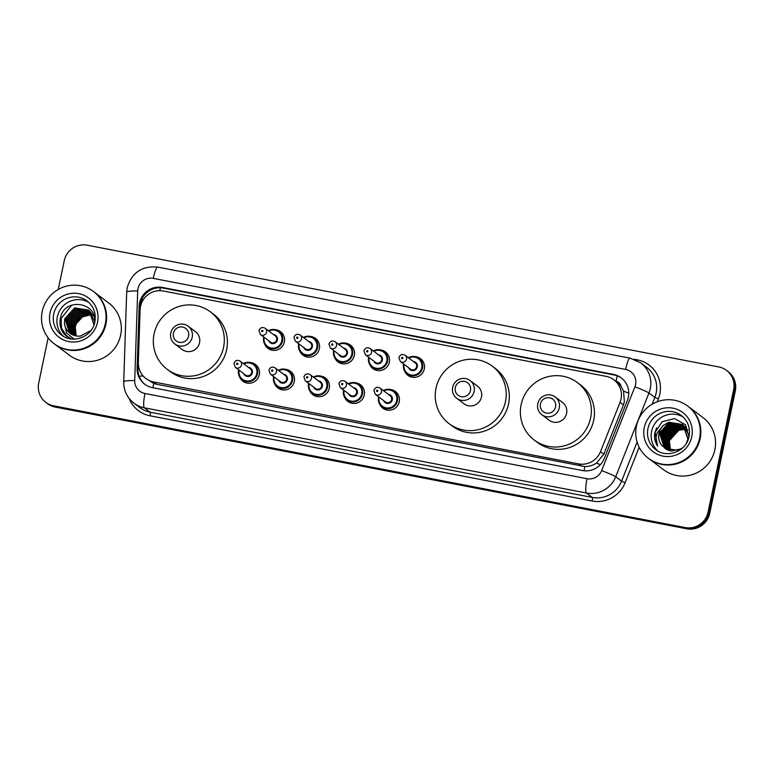 <?xml version="1.0" encoding="UTF-8"?>
<svg xmlns="http://www.w3.org/2000/svg" width="774" height="774" viewBox="0 0 774 774"><rect width="100%" height="100%" fill="white"/><g stroke="black" fill="none" stroke-linecap="round" stroke-linejoin="round"><path stroke-width="1.16" d="M390.425 389.516A10.459 10.255 127 0 1 399.239 401.783A10.459 10.255 127 0 1 379.57 403.941M355.44 382.772A10.459 10.255 127 0 1 364.254 395.04A10.459 10.255 127 0 1 344.585 397.197M320.455 376.029A10.459 10.255 127 0 1 329.269 388.296A10.459 10.255 127 0 1 309.6 390.454M285.471 369.285A10.459 10.255 127 0 1 294.284 381.553A10.459 10.255 127 0 1 274.615 383.711M250.486 362.542A10.459 10.255 127 0 1 259.3 374.81A10.459 10.255 127 0 1 239.63 376.967M275.544 329.705A10.459 10.255 127 0 1 284.358 341.982A10.459 10.255 127 0 1 264.689 344.13M310.529 336.448A10.459 10.255 127 0 1 319.343 348.726A10.459 10.255 127 0 1 299.673 350.874M415.483 356.679A10.459 10.255 127 0 1 424.297 368.956A10.459 10.255 127 0 1 404.628 371.104M380.498 349.935A10.459 10.255 127 0 1 389.312 362.213A10.459 10.255 127 0 1 369.643 364.361M345.514 343.192A10.459 10.255 127 0 1 354.328 355.469A10.459 10.255 127 0 1 334.658 357.617M145.909 378.525A19.611 19.224 -53 0 0 153.697 381.979L578.536 463.868A19.611 19.224 -53 0 0 600.498 451.658L620.051 402.383A19.611 19.224 -53 0 0 606.09 376.338L163.43 291.014A19.611 19.224 -53 0 0 140.084 309.871L138.343 362.58A19.611 19.224 -53 0 0 145.909 378.525L153.726 383.449L156.803 384.31L584.815 466.538C589.033 466.587 592.932 465.435 596.502 463.084L603.846 454.183L623.409 404.908L624.376 401.629L623.525 391.102L621.058 386.332A6.54 6.405 -53 0 0 616.056 381.321A19.611 3.493 -79.1 0 1 617.342 375.883M613.879 379.802L616.975 382.124A19.611 19.224 127 0 1 621.058 386.332M628.353 397.159A19.611 19.224 -53 0 0 613.405 374.384L162.521 287.473A19.611 19.224 -53 0 0 139.175 306.32L137.124 368.26A19.611 19.224 -53 0 0 152.488 387.658L582.425 470.534A19.611 19.224 -53 0 0 604.388 458.324L627.366 400.419A19.611 19.224 -53 0 0 628.353 397.159M145.106 384.504A19.611 19.224 127 0 1 137.956 368.879L140.007 306.939A19.611 19.224 127 0 1 163.353 288.092L614.227 375.003A19.611 19.224 127 0 1 621.609 378.157M58.253 289.476L64.271 260.674A19.611 19.224 127 0 1 87.21 245.203L718.698 366.924A19.611 19.224 127 0 1 733.646 389.699L708.084 512.088A19.611 19.224 127 0 1 685.145 527.558L53.648 405.837A19.611 19.224 127 0 1 38.7 383.062L48.152 337.822M726.496 370.378L728.141 371.617A19.611 19.224 127 0 1 735.3 390.938L709.729 513.326L708.907 512.707A19.611 19.224 127 0 1 685.967 528.178L54.48 406.456A19.611 19.224 127 0 1 46.682 403.002A19.611 19.224 127 0 0 54.48 406.456L685.967 528.178A19.611 19.224 127 0 0 708.907 512.707L734.478 390.319L708.907 512.707L708.084 512.088M727.318 370.998A19.611 19.224 127 0 1 734.478 390.319A19.611 19.224 127 0 0 727.318 370.998M709.729 513.326A19.611 19.224 127 0 1 686.79 528.797L55.302 407.076A19.611 19.224 127 0 1 47.504 403.622L45.859 402.383M688.173 406.427A32.682 32.034 127 0 1 688.231 406.466A32.682 32.034 127 0 1 700.151 438.664A32.682 32.034 127 0 1 648.931 458.692A32.682 32.034 127 0 1 648.883 458.653M688.231 406.466L702.937 417.534A32.682 32.034 127 0 1 714.866 449.733A32.682 32.034 127 0 1 663.647 469.76L648.931 458.692M687.66 406.04L688.125 406.389A32.682 32.034 127 0 1 700.054 438.587A32.682 32.034 127 0 1 648.825 458.614L648.36 458.266A32.682 32.034 127 0 1 636.441 426.068A32.682 32.034 127 0 1 687.66 406.04A32.682 32.034 127 0 1 699.59 438.239A32.682 32.034 127 0 1 648.36 458.266M657.6 450.826A21.314 20.888 127 0 1 683.074 416.973M682.92 424.907L670.003 423.204L660.087 434.175L665.166 448.504M682.794 424.8L669.742 423.01L659.825 433.982L664.189 447.711L667.527 449.965M687.883 440.329L688.125 439.293L683.423 425.313L682.542 424.597M665.04 448.407L678.285 450.333L682.832 447.701M686.374 443.279L687.863 439.1L683.161 425.12L682.291 424.404L668.717 422.236L663.347 425.39A14.774 14.483 127 0 0 662.273 445.998L671.455 451.068L681.817 448.61M683.403 425.332L671.039 423.978L661.122 434.959L665.476 448.678L666.327 449.375M665.824 448.978L666.462 449.442M683.287 425.226L670.777 423.784L660.861 434.765L665.563 448.785M683.868 425.787L672.064 424.762L662.147 435.733L666.24 449.22M683.761 425.671L671.813 424.568L661.896 435.539L666.104 449.133M684.322 426.261L673.099 425.536L663.183 436.507L666.811 449.539M684.216 426.145L672.838 425.342L662.921 436.313L666.666 449.462M684.758 426.764L674.135 426.31L664.218 437.291L667.391 449.839M684.651 426.638L673.873 426.116L663.957 437.087L667.246 449.762M685.164 427.287L675.16 427.093L665.243 438.065L668.001 450.11M685.067 427.151L674.909 426.89L664.992 437.871L667.846 450.042M685.561 427.838L676.195 427.867L666.279 438.839L668.62 450.352M685.464 427.693L675.934 427.674L666.017 438.645L668.465 450.294M685.938 428.409L677.231 428.641L667.314 439.613L669.268 450.565M685.851 428.264L676.969 428.448L667.053 439.419L669.104 450.516M686.296 429.019L678.256 429.415L668.339 440.396L669.936 450.758M686.209 428.864L678.005 429.222L668.088 440.203L669.771 450.71M687.322 429.793A14.774 14.483 127 0 0 686.925 429.705C677.985 428.825 672.142 432.647 669.375 441.17L670.623 450.913M686.538 429.493L679.04 430.005L669.123 440.977L670.448 450.874M682.416 424.5L668.968 422.43L659.051 433.401C658.113 438.123 659.187 442.312 662.273 445.998M689.083 435.298L683.316 425.178M687.496 429.831A14.774 14.483 127 0 1 687.999 429.957M688.966 436.952L685.532 424.762L674.551 418.589L662.196 421.685L654.833 432.666C654.011 437.503 654.939 441.964 657.61 446.047C655.646 441.78 655.491 437.368 657.165 432.811L663.347 425.39M667.159 432.811L664.344 439.293L663.957 442.07M656.604 427.954L655.056 432.308L657.61 446.047M540.426 403.98A7.846 7.692 127 0 1 549.608 397.788A7.846 7.692 127 0 1 555.587 406.901A7.846 7.692 127 0 1 546.405 413.093A7.846 7.692 127 0 1 540.426 403.98M537.785 403.757A11.107 10.894 127 0 1 555.2 396.946A11.107 10.894 127 0 1 559.263 407.898A11.107 10.894 127 0 1 541.839 414.709A11.107 10.894 127 0 1 537.785 403.757M541.839 414.709L549.172 420.224A11.107 10.894 -53 0 0 566.587 413.413A11.107 10.894 -53 0 0 562.534 402.461L555.2 396.946M521.125 404.647A35.943 35.236 127 0 1 577.462 382.617A35.943 35.236 127 0 1 590.581 418.037A35.943 35.236 127 0 1 534.244 440.067A35.943 35.236 127 0 1 521.125 404.647M577.462 382.617L580.558 384.949A35.943 35.236 127 0 1 593.677 420.369A35.943 35.236 127 0 1 537.34 442.399L534.244 440.067M455.306 387.571A7.846 7.692 127 0 1 464.477 381.379A7.846 7.692 127 0 1 470.457 390.493A7.846 7.692 127 0 1 461.285 396.685A7.846 7.692 127 0 1 455.306 387.571M452.664 387.348A11.107 10.894 127 0 1 470.079 380.547A11.107 10.894 127 0 1 474.133 391.489A11.107 10.894 127 0 1 456.718 398.3A11.107 10.894 127 0 1 452.664 387.348M456.718 398.3L464.052 403.815A11.107 10.894 -53 0 0 481.467 397.004A11.107 10.894 -53 0 0 477.403 386.062L470.079 380.547M435.994 388.238A35.943 35.236 127 0 1 492.341 366.208A35.943 35.236 127 0 1 505.461 401.629A35.943 35.236 127 0 1 449.113 423.659A35.943 35.236 127 0 1 435.994 388.238M492.341 366.208L495.437 368.54A35.943 35.236 127 0 1 508.557 403.96A35.943 35.236 127 0 1 452.209 425.99L449.113 423.659M173.405 333.236A7.846 7.692 127 0 1 182.587 327.044A7.846 7.692 127 0 1 188.566 336.158A7.846 7.692 127 0 1 179.384 342.34A7.846 7.692 127 0 1 173.405 333.236M170.764 333.014A11.107 10.894 127 0 1 188.179 326.202A11.107 10.894 127 0 1 192.233 337.154A11.107 10.894 127 0 1 174.818 343.966A11.107 10.894 127 0 1 170.764 333.014M174.818 343.966L182.151 349.48A11.107 10.894 -53 0 0 199.566 342.669A11.107 10.894 -53 0 0 195.512 331.717L188.179 326.202M154.094 333.904A35.943 35.236 127 0 1 210.441 311.874A35.943 35.236 127 0 1 223.56 347.294A35.943 35.236 127 0 1 167.213 369.324A35.943 35.236 127 0 1 154.094 333.904M210.441 311.874L213.537 314.205A35.943 35.236 127 0 1 226.656 349.625A35.943 35.236 127 0 1 170.319 371.655L167.213 369.324M93.944 291.885A32.682 32.034 127 0 1 93.993 291.924A32.682 32.034 127 0 1 105.922 324.122A32.682 32.034 127 0 1 54.702 344.149A32.682 32.034 127 0 1 54.644 344.111M93.993 291.924L108.708 302.992A32.682 32.034 127 0 1 120.628 335.19A32.682 32.034 127 0 1 69.408 355.218L54.702 344.149M93.431 291.498L93.896 291.846A32.682 32.034 127 0 1 105.815 324.045A32.682 32.034 127 0 1 54.596 344.072L54.132 343.724A32.682 32.034 127 0 1 42.202 311.525A32.682 32.034 127 0 1 93.431 291.498A32.682 32.034 127 0 1 105.351 323.696A32.682 32.034 127 0 1 54.132 343.724M63.362 336.284A21.314 20.888 127 0 1 88.836 302.431M89.107 310.703L76.336 309.087L66.37 320.03L70.821 333.836M88.952 310.567L76.007 308.845L66.042 319.778L70.647 333.72M89.716 311.264L77.642 310.074L67.686 321.017L71.527 334.271M89.571 311.119L77.323 309.832L67.357 320.765L71.343 334.165M90.297 311.854L78.958 311.061L68.992 322.003L72.263 334.668M90.152 311.699L78.629 310.819L68.663 321.752L72.079 334.571M90.848 312.493L80.264 312.048L70.308 322.99L73.037 335.026M90.713 312.328L79.945 311.806L69.979 322.739L72.843 334.939M91.371 313.16L81.58 313.035L71.614 323.977L73.84 335.336M91.235 312.986L81.251 312.793L71.285 323.726L73.636 335.258M91.854 313.876L82.886 314.021L72.93 324.964L74.672 335.606M91.738 313.693L82.566 313.77L72.601 324.712L74.459 335.539M92.309 314.631L84.202 315.008L74.236 325.951L75.542 335.829M92.203 314.438L83.873 314.757L73.907 325.699L75.32 335.771M76.442 335.993A14.774 14.483 127 0 1 82.595 316.885C78.677 319.207 76.22 322.468 75.223 326.686L76.22 335.955M94.515 321.365L89.513 311.022L88.313 310.055L74.701 307.858L64.735 318.791L64.455 323.551L66.632 333.052L74.217 339.138M88.478 310.181L75.02 308.1L65.064 319.043L69.37 332.733L70.144 333.362M93.944 324.761L89.194 310.771L88.313 310.055M89.784 311.167L89.281 310.819M94.118 316.585L89.126 310.684M94.06 324.316C100.001 302.644 64.484 296.278 60.536 317.621C59.066 323.919 60.372 329.511 64.435 334.407L71.595 339.022M90.964 330.488L80.457 336.051A14.774 14.483 127 0 1 64.455 323.551M82.595 316.885L91.961 314.554M71.779 305.13L61.127 318.511L61.552 328.311L67.309 336.835M63.729 333.546L66.651 336.361M623.409 404.908L620.051 402.383M141.623 299.732A19.611 2.254 1.9 0 1 143.335 299.635M584.06 470.776A19.611 3.493 -79.1 0 1 584.815 466.538M596.502 463.084A19.611 1.045 21.7 0 1 600.363 464.652M152.962 387.745A19.611 3.493 -79.1 0 1 153.726 383.449M623.525 391.102A19.611 1.045 21.7 0 1 628.769 393.221M139.117 376.164A19.611 2.254 1.9 0 1 143.151 375.99M159.705 290.676A19.611 3.493 -79.1 0 1 160.431 287.764M603.846 454.183L600.498 451.658M581.642 466.2L578.536 463.868M156.803 384.31L153.697 381.979M614.227 375.003L613.405 374.384M635.57 384.62A13.071 12.81 -53 0 0 625.605 369.44L153.252 278.388A13.071 12.81 -53 0 0 137.685 290.956L134.715 380.566A13.071 12.81 -53 0 0 144.961 393.502L587.021 478.709A13.071 12.81 -53 0 0 601.659 470.573L634.922 386.797A13.071 12.81 -53 0 0 635.57 384.62M640.727 362.851A26.142 25.629 127 0 1 650.266 388.616A26.142 25.629 127 0 1 648.96 392.969L654.843 397.391A26.142 25.629 -53 0 0 656.149 393.037A26.142 25.629 -53 0 0 646.609 367.282L640.727 362.851L630.142 358.159A13.071 2.332 100.9 0 0 625.605 369.44M630.142 358.159L157.79 267.107C142.097 265.646 131.909 272.467 127.226 287.589L126.684 292.079A13.071 1.5 1.9 0 1 137.685 290.956M634.003 359.223L637.399 359.871A3.27 0.581 -79.1 0 1 637.225 360.636M637.399 359.871A29.412 28.832 127 0 1 659.825 394.034A29.412 28.832 127 0 1 658.355 398.929L657.223 401.793M639.169 447.256L625.102 482.705A29.412 28.832 127 0 1 592.158 501.01L150.088 415.802A29.412 28.832 127 0 1 129.065 398.349M685.145 527.558L686.79 528.797M733.646 389.699L735.3 390.938M53.648 405.837L55.302 407.076M634.922 386.797A13.071 0.697 21.7 0 1 648.96 392.969L615.707 476.736L621.59 481.167L637.108 442.07M601.659 470.573A13.071 0.697 21.7 0 1 615.707 476.736A26.142 25.629 127 0 1 586.431 493.009L592.313 497.44A26.142 25.629 -53 0 0 621.59 481.167L625.102 482.705M652.134 404.222L654.843 397.391L658.355 398.929M587.021 478.709A13.071 2.332 100.9 0 0 586.431 493.009L144.361 407.801L150.243 412.232L592.313 497.44A3.27 0.581 -79.1 0 1 592.158 501.01M144.961 393.502A13.071 2.332 100.9 0 0 144.361 407.801A26.142 25.629 127 0 1 133.97 403.196L139.852 407.617A26.142 25.629 -53 0 0 150.243 412.232A3.27 0.581 -79.1 0 1 150.088 415.802M126.684 292.079L123.724 381.688A13.071 1.5 1.9 0 1 134.715 380.566M157.79 267.107A13.071 2.332 100.9 0 0 153.252 278.388M137.956 368.879L137.124 368.26M140.007 306.939L139.175 306.32M163.353 288.092L162.521 287.473M647.935 428.573A21.314 20.888 127 0 1 681.343 415.512C687.922 420.882 690.505 427.858 689.083 436.449C686.615 451.358 666.975 458.924 655.713 449.568A21.314 20.888 127 0 1 647.935 428.573M644.268 427.577A24.575 24.091 127 0 1 673.022 408.179A24.575 24.091 127 0 1 691.763 436.729A24.575 24.091 127 0 1 663.008 456.128A24.575 24.091 127 0 1 644.268 427.577M53.706 314.031A21.314 20.888 127 0 1 87.104 300.97C93.693 306.34 96.276 313.315 94.844 321.907C92.377 336.816 72.746 344.382 61.485 335.026A21.314 20.888 127 0 1 53.706 314.031M50.029 313.035A24.575 24.091 127 0 1 78.784 293.646A24.575 24.091 127 0 1 97.524 322.187A24.575 24.091 127 0 1 68.77 341.586A24.575 24.091 127 0 1 50.029 313.035M422.933 361.313L418.947 358.314L412.078 356.475L408.362 357.714A9.801 9.607 127 0 1 422.527 367.979A9.801 9.607 127 0 1 407.163 373.987A9.801 9.607 127 0 1 403.66 363.993L403.573 364.312C402.915 368.279 404.115 371.501 407.163 373.987L411.149 376.986M404.115 364.331A9.153 8.969 -53 0 0 404.115 364.37A9.153 8.969 -53 0 0 411.091 374.993A9.153 8.969 -53 0 0 418.444 358.749A9.153 8.969 -53 0 0 408.836 358.072M413.461 361.555A4.576 4.489 127 0 1 413.326 370.591A4.576 4.489 127 0 1 408.749 367.814M400.371 361.516L410.491 369.13A3.918 3.841 -53 0 0 416.635 366.721A3.918 3.841 -53 0 0 415.203 362.861L405.092 355.247A3.918 3.841 127 0 1 406.524 359.117A3.918 3.841 127 0 1 400.371 361.516L398.9 357.598C400.148 354.56 402.219 353.776 405.092 355.247M401.59 357.878A0.658 0.639 -53 0 0 402.083 358.633A0.658 0.639 -53 0 0 402.848 358.12A0.658 0.639 -53 0 0 402.354 357.356A0.658 0.639 -53 0 0 401.59 357.878M373.387 350.98A9.801 9.607 127 0 1 387.542 361.235A9.801 9.607 127 0 1 372.178 367.244A9.801 9.607 127 0 1 368.676 357.249L368.588 357.569C367.931 361.535 369.13 364.757 372.178 367.244L376.164 370.243M369.13 357.588A9.153 8.969 -53 0 0 369.13 357.627A9.153 8.969 -53 0 0 376.106 368.25A9.153 8.969 -53 0 0 383.459 352.006A9.153 8.969 -53 0 0 373.852 351.328M378.476 354.811A4.576 4.489 127 0 1 378.341 363.848A4.576 4.489 127 0 1 373.765 361.071M365.386 354.773L375.506 362.387A3.918 3.841 -53 0 0 381.65 359.978A3.918 3.841 -53 0 0 380.228 356.117L370.107 348.503A3.918 3.841 127 0 1 371.539 352.373A3.918 3.841 127 0 1 365.386 354.773L363.915 350.854C365.164 347.816 367.234 347.033 370.107 348.503M366.605 351.135A0.658 0.639 -53 0 0 367.099 351.889A0.658 0.639 -53 0 0 367.863 351.377A0.658 0.639 -53 0 0 367.369 350.612A0.658 0.639 -53 0 0 366.605 351.135M352.963 347.826L348.977 344.827L342.108 342.998L338.393 344.227A9.801 9.607 127 0 1 352.557 354.492A9.801 9.607 127 0 1 337.193 360.5A9.801 9.607 127 0 1 333.691 350.506M334.145 350.845A9.153 8.969 -53 0 0 334.145 350.883A9.153 8.969 -53 0 0 341.121 361.506A9.153 8.969 -53 0 0 348.474 345.262A9.153 8.969 -53 0 0 338.867 344.585M343.492 348.068A4.576 4.489 127 0 1 343.356 357.104A4.576 4.489 127 0 1 338.78 354.328M330.411 348.029L340.521 355.643A3.918 3.841 -53 0 0 346.665 353.234A3.918 3.841 -53 0 0 345.243 349.374L335.123 341.76A3.918 3.841 127 0 1 336.555 345.63A3.918 3.841 127 0 1 330.411 348.029L328.931 344.111C330.179 341.073 332.249 340.289 335.123 341.76M331.62 344.391A0.658 0.639 -53 0 0 332.114 345.146A0.658 0.639 -53 0 0 332.878 344.633A0.658 0.639 -53 0 0 332.385 343.869A0.658 0.639 -53 0 0 331.62 344.391M303.418 337.493A9.801 9.607 127 0 1 317.572 347.749A9.801 9.607 127 0 1 302.208 353.757A9.801 9.607 127 0 1 298.706 343.762L298.619 344.082C297.961 348.048 299.161 351.27 302.208 353.757L306.194 356.756M299.161 344.101A9.153 8.969 -53 0 0 299.161 344.14A9.153 8.969 -53 0 0 306.136 354.763A9.153 8.969 -53 0 0 313.489 338.519A9.153 8.969 -53 0 0 303.882 337.841M308.507 341.324A4.576 4.489 127 0 1 308.381 350.361A4.576 4.489 127 0 1 303.795 347.584M295.426 341.286L305.537 348.9A3.918 3.841 -53 0 0 311.68 346.491A3.918 3.841 -53 0 0 310.258 342.63L300.138 335.016A3.918 3.841 127 0 1 301.57 338.886A3.918 3.841 127 0 1 295.426 341.286L293.946 337.367C295.194 334.329 297.264 333.546 300.138 335.016M296.636 337.648A0.658 0.639 -53 0 0 297.129 338.402A0.658 0.639 -53 0 0 297.893 337.89A0.658 0.639 -53 0 0 297.4 337.125A0.658 0.639 -53 0 0 296.636 337.648M282.994 334.339L279.008 331.34L272.148 329.511L268.423 330.74A9.801 9.607 127 0 1 282.587 341.005A9.801 9.607 127 0 1 267.224 347.013A9.801 9.607 127 0 1 263.721 337.019M264.186 337.358A9.153 8.969 -53 0 0 271.152 348.019A9.153 8.969 -53 0 0 278.505 331.775A9.153 8.969 -53 0 0 268.897 331.098M273.522 334.581A4.576 4.489 127 0 1 273.396 343.617A4.576 4.489 127 0 1 268.81 340.841M260.441 334.542L270.552 342.156A3.918 3.841 -53 0 0 276.695 339.747A3.918 3.841 -53 0 0 275.273 335.887L265.153 328.273A3.918 3.841 127 0 1 266.585 332.143A3.918 3.841 127 0 1 260.441 334.542L258.961 330.624C260.209 327.586 262.28 326.802 265.153 328.273M261.651 330.904A0.658 0.639 -53 0 0 262.144 331.659A0.658 0.639 -53 0 0 262.908 331.146A0.658 0.639 -53 0 0 262.415 330.382A0.658 0.639 -53 0 0 261.651 330.904M378.534 397.139A9.801 9.607 127 0 1 378.602 396.82L378.515 397.149C377.867 401.116 379.057 404.338 382.104 406.814A9.801 9.607 127 0 1 378.525 397.159M383.324 390.56A9.801 9.607 127 0 1 397.468 400.806A9.801 9.607 127 0 1 382.104 406.814L386.091 409.814M379.067 397.168A9.153 8.969 -53 0 0 386.033 407.83A9.153 8.969 -53 0 0 393.386 391.586A9.153 8.969 -53 0 0 383.778 390.899M388.413 394.382A4.576 4.489 127 0 1 388.277 403.428A4.576 4.489 127 0 1 383.691 400.651M385.433 401.967A3.918 3.841 -53 0 0 391.586 399.558A3.918 3.841 -53 0 0 390.154 395.698L380.034 388.084A3.918 3.841 127 0 1 381.466 391.944A3.918 3.841 127 0 1 375.322 394.353L385.433 401.967M377.789 390.947A0.658 0.639 -53 0 0 377.296 390.193A0.658 0.639 -53 0 0 376.532 390.706A0.658 0.639 -53 0 0 377.025 391.47A0.658 0.639 -53 0 0 377.789 390.947M343.55 390.396A9.801 9.607 127 0 1 343.617 390.077L343.53 390.406C342.882 394.372 344.072 397.594 347.12 400.071A9.801 9.607 127 0 1 343.54 390.415M362.9 387.406L358.913 384.407L352.044 382.569L348.329 383.807A9.801 9.607 127 0 1 362.484 394.063A9.801 9.607 127 0 1 347.12 400.071L351.106 403.07M344.082 390.425A9.153 8.969 -53 0 0 351.048 401.087A9.153 8.969 -53 0 0 358.401 384.842A9.153 8.969 -53 0 0 348.793 384.156M353.428 387.639A4.576 4.489 127 0 1 353.292 396.685A4.576 4.489 127 0 1 348.706 393.908M350.448 395.224A3.918 3.841 -53 0 0 356.601 392.815A3.918 3.841 -53 0 0 355.169 388.954L345.049 381.34A3.918 3.841 127 0 1 346.481 385.2A3.918 3.841 127 0 1 340.337 387.61L350.448 395.224M342.805 384.204A0.658 0.639 -53 0 0 342.311 383.449A0.658 0.639 -53 0 0 341.547 383.962A0.658 0.639 -53 0 0 342.04 384.726A0.658 0.639 -53 0 0 342.805 384.204M308.565 383.652A9.801 9.607 127 0 1 308.632 383.333L308.545 383.662C307.897 387.629 309.087 390.851 312.135 393.327A9.801 9.607 127 0 1 308.555 383.672M313.354 377.073A9.801 9.607 127 0 1 327.499 387.319A9.801 9.607 127 0 1 312.135 393.327L316.121 396.327M309.097 383.681A9.153 8.969 -53 0 0 316.063 394.343A9.153 8.969 -53 0 0 323.416 378.099A9.153 8.969 -53 0 0 313.809 377.412M318.443 380.895A4.576 4.489 127 0 1 318.308 389.941A4.576 4.489 127 0 1 313.722 387.164M315.463 388.48A3.918 3.841 -53 0 0 321.616 386.071A3.918 3.841 -53 0 0 320.184 382.211L310.064 374.597A3.918 3.841 127 0 1 311.496 378.457A3.918 3.841 127 0 1 305.353 380.866L315.463 388.48M307.82 377.46A0.658 0.639 -53 0 0 307.326 376.706A0.658 0.639 -53 0 0 306.562 377.219A0.658 0.639 -53 0 0 307.055 377.983A0.658 0.639 -53 0 0 307.82 377.46M273.57 376.928A9.801 9.607 127 0 1 273.648 376.59L273.561 376.919C272.912 380.885 274.102 384.107 277.15 386.584A9.801 9.607 127 0 1 273.57 376.928M292.93 373.919L288.944 370.92L282.075 369.082L278.359 370.32A9.801 9.607 127 0 1 292.514 380.576A9.801 9.607 127 0 1 277.15 386.584L281.136 389.583M274.112 376.938A9.153 8.969 -53 0 0 281.078 387.6A9.153 8.969 -53 0 0 288.431 371.356A9.153 8.969 -53 0 0 278.824 370.669M283.458 374.152A4.576 4.489 127 0 1 283.323 383.198A4.576 4.489 127 0 1 278.737 380.421M280.478 381.737A3.918 3.841 -53 0 0 286.632 379.328A3.918 3.841 -53 0 0 285.2 375.467L275.08 367.853A3.918 3.841 127 0 1 276.512 371.714A3.918 3.841 127 0 1 270.368 374.123L280.478 381.737M272.835 370.717A0.658 0.639 -53 0 0 272.342 369.962A0.658 0.639 -53 0 0 271.577 370.475A0.658 0.639 -53 0 0 272.071 371.239A0.658 0.639 -53 0 0 272.835 370.717M257.945 367.176L253.959 364.177L247.09 362.338L243.375 363.577A9.801 9.607 127 0 1 257.529 373.832A9.801 9.607 127 0 1 242.165 379.841A9.801 9.607 127 0 1 238.663 369.846M239.127 370.195A9.153 8.969 -53 0 0 246.093 380.856A9.153 8.969 -53 0 0 253.446 364.612A9.153 8.969 -53 0 0 243.839 363.925M248.473 367.408A4.576 4.489 127 0 1 248.338 376.454A4.576 4.489 127 0 1 243.752 373.678M245.493 374.993A3.918 3.841 -53 0 0 251.647 372.584A3.918 3.841 -53 0 0 250.215 368.724L240.095 361.11A3.918 3.841 127 0 1 241.527 364.97A3.918 3.841 127 0 1 235.383 367.379L245.493 374.993M237.85 363.974A0.658 0.639 -53 0 0 237.357 363.219A0.658 0.639 -53 0 0 236.592 363.732A0.658 0.639 -53 0 0 237.086 364.496A0.658 0.639 -53 0 0 237.85 363.974M123.724 381.688C123.647 390.541 127.062 397.71 133.97 403.196M373.378 350.97L377.093 349.742L383.962 351.57L387.948 354.569M341.179 363.499L337.193 360.5C334.145 358.014 332.946 354.792 333.604 350.825L333.681 350.496M303.408 337.483L307.123 336.255L313.992 338.083L317.979 341.082M271.21 350.012L267.224 347.013C264.176 344.527 262.976 341.305 263.634 337.338L263.711 337.009M397.884 394.15L393.898 391.151L387.029 389.312L383.314 390.551M380.034 388.084C377.161 386.613 375.1 387.397 373.842 390.425L375.322 394.353M345.049 381.34C342.176 379.87 340.115 380.653 338.857 383.681L340.337 387.61M327.915 380.663L323.929 377.664L317.059 375.825L313.344 377.064M310.064 374.597C307.191 373.126 305.13 373.91 303.882 376.938L305.353 380.866M275.08 367.853C272.206 366.383 270.145 367.166 268.897 370.195L270.368 374.123M238.653 369.846L238.585 370.175C237.928 374.142 239.118 377.364 242.165 379.841L246.151 382.84M240.095 361.11C237.221 359.639 235.161 360.423 233.912 363.451L235.383 367.379"/></g></svg>
